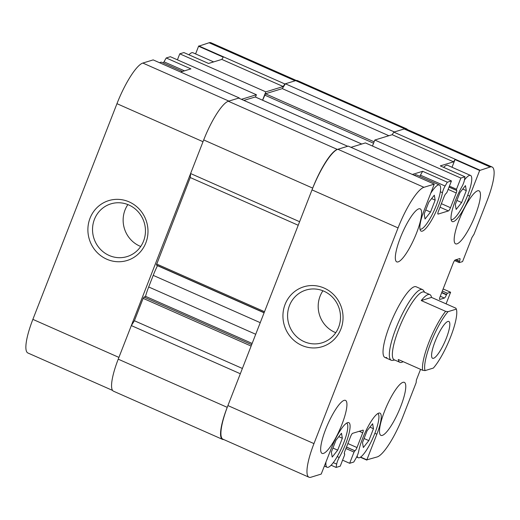 <?xml version="1.0" encoding="UTF-8"?>
<svg xmlns="http://www.w3.org/2000/svg" width="520" height="520" viewBox="0 0 520 520"><rect width="100%" height="100%" fill="white"/><g stroke="black" fill="none" stroke-linecap="round" stroke-linejoin="round"><path stroke-width="0.78" d="M333.281 462.618L336.681 464.12A6.201 1.404 -66.2 0 1 339.216 457.496A25.435 5.765 -66.2 0 0 348.849 422.669A25.435 5.765 -66.2 0 0 331.416 448.123L321.217 474.078L310.895 477.243A40.566 9.191 -66.2 0 1 308.971 477.217A40.566 9.191 -66.2 0 1 313.963 443.606L398.06 227.916A40.566 9.191 -66.2 0 1 423.943 187.297L434.259 184.132L424.242 210.035A25.435 5.765 -66.2 0 0 421.109 231.108A25.435 5.765 -66.2 0 0 432.438 218.699A25.435 5.765 -66.2 0 0 442.455 192.692A6.201 1.404 -66.2 0 1 445.094 186.036L447.33 182.208L422.663 171.301L420.426 175.136L445.094 186.036M308.971 477.217L222.924 439.185A40.566 9.191 -66.2 0 1 227.916 405.574L312.013 189.885A40.566 9.191 -66.2 0 1 337.89 149.266L348.212 146.101L434.259 184.132M340.893 329.075A31.323 29.939 -107 0 0 308.718 285.753A31.323 29.939 -107 0 0 289.361 335.406A31.323 29.939 -107 0 0 340.893 329.075M419.79 176.312A6.201 1.404 -66.2 0 1 420.426 175.136M412.366 174.453L422.663 171.301M414.343 175.331A24.148 5.473 -66.2 0 1 415.337 174.844A24.148 5.473 -66.2 0 1 416.488 174.857L439.433 184.997A24.148 5.473 113.8 0 0 430.826 193.141M440.336 191.756L442.455 192.692M325.969 462.091A24.148 5.473 113.8 0 0 327.08 467.259A24.148 5.473 113.8 0 0 328.231 467.272A24.148 5.473 113.8 0 0 342.713 445.38A24.148 5.473 113.8 0 0 346.671 423.111M337.695 450.151L342.335 438.243L341.49 433.264L335.998 440.187L331.357 452.094L332.202 457.08L337.695 450.151L332.93 448.051M419.972 229.197A24.148 5.473 113.8 0 0 421.057 229.183A24.148 5.473 113.8 0 0 435.598 207.149A24.148 5.473 113.8 0 0 439.433 184.997M430.515 212.069L435.162 200.161L434.31 195.175L428.825 202.098L424.184 214.006L425.029 218.992L430.515 212.069L425.757 209.963M357.149 455.943A24.148 5.473 113.8 0 0 358.222 457.717A24.148 5.473 113.8 0 0 359.365 457.73A24.148 5.473 113.8 0 0 373.848 435.838A24.148 5.473 113.8 0 0 377.806 413.575M368.829 440.615L373.471 428.707L372.625 423.722L367.14 430.644L362.492 442.553L363.344 447.538L368.829 440.615L364.072 438.51M451.113 219.655A24.148 5.473 113.8 0 0 452.192 219.642A24.148 5.473 113.8 0 0 466.732 197.613A24.148 5.473 113.8 0 0 470.574 175.455A24.148 5.473 113.8 0 0 464.438 180.011M461.656 202.527L466.297 190.619L465.452 185.633L459.959 192.562L455.319 204.471L456.163 209.45L461.656 202.527L456.898 200.428M443.625 167.362A24.148 5.473 -66.2 0 1 446.478 165.302A24.148 5.473 -66.2 0 1 447.623 165.315L470.574 175.455M455.007 159.575L479.674 170.475L469.684 196.112A25.435 5.765 -66.2 0 1 452.25 221.572A25.435 5.765 -66.2 0 1 461.884 186.739A6.201 1.404 -66.2 0 0 464.418 180.115L464.978 176.8L440.31 165.893L453.57 161.831L455.007 159.575L452.017 167.258M331.084 465.212L336.122 467.435L336.681 464.12M337.2 456.606L339.216 457.496M360.613 457.074L366.86 459.836L376.857 434.2A25.435 5.765 -66.2 0 0 379.984 413.127A25.435 5.765 -66.2 0 0 368.654 425.536A25.435 5.765 -66.2 0 0 358.637 451.542A6.201 1.404 -66.2 0 1 355.999 458.198L353.769 462.033L349.654 463.294L354.016 452.094L354.926 450.775A3.218 0.728 -66.2 0 0 356.98 447.551L362.726 432.822A3.218 0.728 -66.2 0 0 363.123 430.151A3.218 0.728 -66.2 0 0 362.973 430.151L352.651 433.31A3.218 0.728 -66.2 0 0 350.597 436.534L344.851 451.269A3.218 0.728 -66.2 0 0 344.454 453.934A3.218 0.728 -66.2 0 0 344.611 453.941L344.604 454.981L340.236 466.174L336.122 467.435M398.125 261.885A28.977 6.565 113.8 0 0 415.578 235.443A28.977 6.565 113.8 0 0 420.179 208.864A28.977 6.565 113.8 0 0 402.46 232.713A28.977 6.565 113.8 0 0 396.754 261.872A28.977 6.565 113.8 0 0 398.125 261.885M382.291 435.39A28.977 6.565 113.8 0 0 399.737 408.947A28.977 6.565 113.8 0 0 404.346 382.363A28.977 6.565 113.8 0 0 386.626 406.218A28.977 6.565 113.8 0 0 380.913 435.376A28.977 6.565 113.8 0 0 382.291 435.39M323.453 453.414A28.977 6.565 113.8 0 0 340.899 426.972A28.977 6.565 113.8 0 0 345.507 400.394A28.977 6.565 113.8 0 0 327.788 424.242A28.977 6.565 113.8 0 0 322.075 453.401A28.977 6.565 113.8 0 0 323.453 453.414M456.963 243.861A28.977 6.565 113.8 0 0 474.416 217.419A28.977 6.565 113.8 0 0 479.018 190.833A28.977 6.565 113.8 0 0 461.299 214.689A28.977 6.565 113.8 0 0 455.591 243.841A28.977 6.565 113.8 0 0 456.963 243.861M394.745 360.035L392.568 360.386A38.636 8.756 -66.2 0 1 391.241 360.243A38.636 8.756 -66.2 0 1 397.378 324.798A38.636 8.756 -66.2 0 1 420.647 289.549A38.636 8.756 -66.2 0 1 422.474 289.569L416.169 286.78A38.636 8.756 113.8 0 0 392.541 318.578A38.636 8.756 113.8 0 0 384.93 357.454A38.636 8.756 113.8 0 0 386.763 357.474M350.981 147.329L365.397 142.916L451.445 180.947L447.076 192.14L446.166 193.459A3.218 0.728 -66.2 0 0 444.113 196.683L438.366 211.412A3.218 0.728 -66.2 0 0 437.97 214.084A3.218 0.728 -66.2 0 0 438.126 214.084L448.442 210.925A3.218 0.728 -66.2 0 0 450.496 207.701L456.241 192.966A3.218 0.728 -66.2 0 0 456.638 190.3A3.218 0.728 -66.2 0 0 456.488 190.294L456.495 189.254L460.856 178.061L464.978 176.8M372.463 146.035L374.81 140.03L392.191 134.706L393.829 132.126L404.151 128.966A40.566 9.191 -66.2 0 1 406.075 128.986L492.128 167.018A40.566 9.191 -66.2 0 1 487.13 200.629L474.032 234.221L471.978 237.445L462.56 261.606L459.238 262.6L459.511 261.242A3.218 0.728 -66.2 0 0 459.907 258.577A3.218 0.728 -66.2 0 0 459.758 258.57L455.234 259.961A3.218 0.728 -66.2 0 0 453.18 263.185L440.082 296.771A3.218 0.728 -66.2 0 0 439.686 299.442A3.218 0.728 -66.2 0 0 439.835 299.442L444.36 298.058A3.218 0.728 -66.2 0 0 446.413 294.834L447.356 293.248L450.613 292.247L446.089 303.856M420.55 369.35L416.377 380.062L416.13 382.726L403.039 416.319A40.566 9.191 -66.2 0 1 377.156 456.944L366.86 459.836M479.674 170.475L490.197 166.992A40.566 9.191 -66.2 0 1 492.128 167.018M447.33 182.208L451.445 180.947M342.582 460.168L349.654 463.294M360.366 457.243L366.834 460.103M443.131 288.945L450.613 292.247M393.829 132.126L479.882 170.157M392.191 134.706L453.57 161.831M374.81 140.03L460.856 178.061M462.748 189.046L466.297 190.619M369.922 427.135L373.471 428.707M431.606 198.588L435.162 200.161M338.78 436.676L342.335 438.243M322.927 290.784A27.579 26.357 -107 0 0 335.764 332.683M338.611 327.281A27.579 26.357 -107 0 0 333.404 298.207A27.579 26.357 -107 0 0 305.962 290.056A27.579 26.357 -107 0 0 288.834 324.149A27.579 26.357 -107 0 0 322.12 342.797A27.579 26.357 -107 0 0 338.611 327.281M456.339 309.127L455.897 308.191L431.516 297.414L421.239 300.567L445.621 311.344L448.045 311.668L456.339 309.127A35.419 8.021 -66.2 0 1 450.665 336.817A35.419 8.021 -66.2 0 1 433.362 368.062L425.068 370.604L422.643 370.272L398.262 359.496A37.024 8.392 113.8 0 0 399.919 362.323A37.024 8.392 113.8 0 0 403.13 361.647M422.474 289.569A38.636 8.756 -66.2 0 1 423.475 290.459L424.684 292.305M422.643 370.272A37.024 8.392 -66.2 0 1 428.863 342.42A37.024 8.392 -66.2 0 1 445.621 311.344M425.068 370.604A35.419 8.021 -66.2 0 1 430.749 342.914A35.419 8.021 -66.2 0 1 448.045 311.668M447.882 321.451A20.124 4.556 -66.2 0 1 448.838 321.458A20.124 4.556 -66.2 0 1 444.873 341.712A20.124 4.556 -66.2 0 1 432.569 358.274A20.124 4.556 -66.2 0 1 435.767 339.813A20.124 4.556 -66.2 0 1 447.882 321.451M431.516 297.414A37.024 8.392 113.8 0 0 429.858 294.593A37.024 8.392 113.8 0 0 428.103 294.567A37.024 8.392 113.8 0 0 421.239 300.567M399.919 362.323L394.186 359.788A37.024 8.392 -66.2 0 1 400.069 325.819A37.024 8.392 -66.2 0 1 422.363 292.032A37.024 8.392 -66.2 0 1 424.119 292.052L429.858 294.593M264.141 312.663L156.383 265.044L190.242 177.541L298.22 225.264M223.659 439.517A38.636 8.756 -66.2 0 1 222.469 439.354L113.471 391.183A38.636 8.756 -66.2 0 1 118.228 359.171L131.326 325.579L134.407 320.743L143.137 298.35L143.962 297.063L145.873 296.478M134.407 320.743L242.385 368.466M131.326 325.579L240.325 373.75L227.227 407.342A38.636 8.756 -66.2 0 0 222.469 439.354M190.242 177.541L190.606 173.537L299.605 221.708L312.702 188.117A38.636 8.756 -66.2 0 1 337.35 149.428L347.666 146.269L238.674 98.098L228.352 101.257L337.35 149.428M190.606 173.537L203.703 139.945A38.636 8.756 -66.2 0 1 228.352 101.257M243.874 100.392L255.242 96.987M262.632 100.224L265.46 93.782L282.295 88.621L388.869 135.72M282.295 88.621L285.376 83.785L394.375 131.957L404.697 128.798A38.636 8.756 -66.2 0 1 406.529 128.817A38.636 8.756 -66.2 0 1 407.446 129.591M285.376 83.785L295.698 80.626A38.636 8.756 -66.2 0 1 297.531 80.645L406.529 128.817M239.181 98.319L239.213 97.929L153.166 59.898L142.844 63.057A40.566 9.191 113.8 0 0 116.961 103.681L32.87 319.371A40.566 9.191 113.8 0 0 27.872 352.982L112.554 390.41M116.961 103.681L203.014 141.713L118.917 357.403L32.87 319.371M90.038 218.212A31.323 29.939 -107 0 0 122.213 261.534A31.323 29.939 -107 0 0 141.57 211.887A31.323 29.939 -107 0 0 90.038 218.212M159.633 62.758A24.148 5.473 -66.2 0 1 160.635 62.27A24.148 5.473 -66.2 0 1 161.779 62.283L182.507 71.442M188.916 54.789A24.148 5.473 -66.2 0 1 191.769 52.728A24.148 5.473 -66.2 0 1 192.92 52.741L213.642 61.906M184.464 70.844L164.001 61.802L166.231 57.967L190.899 68.874L180.603 72.026M164.001 61.802A6.201 1.404 113.8 0 0 163.358 62.985M195.585 53.924L198.582 46.241L223.249 57.148L221.812 59.404L208.546 63.466L183.879 52.566L179.764 53.827L177.417 59.833M239.213 97.929L228.897 101.088L142.844 63.057M296.342 80.483L211.029 42.783A40.566 9.191 113.8 0 0 209.105 42.757L295.152 80.789L284.837 83.954L283.192 86.528L265.811 91.858L262.561 100.191M255.489 97.071L256.399 94.737L241.442 99.32M209.105 42.757L198.582 46.241M256.399 94.737L170.346 56.706L166.231 57.967M265.811 91.858L179.764 53.827M283.192 86.528L221.812 59.404M284.837 83.954L198.783 45.923M127.881 204.581A27.579 26.357 -107 0 0 125.034 209.983A27.579 26.357 -107 0 0 140.719 246.48M94.426 219.362A27.579 26.357 -107 0 0 99.626 248.436A27.579 26.357 -107 0 0 127.075 256.588A27.579 26.357 -107 0 0 144.196 222.495A27.579 26.357 -107 0 0 110.916 203.853A27.579 26.357 -107 0 0 94.426 219.362M252.142 343.441L145.522 296.322A28.977 6.565 -66.2 0 1 148.694 286.969L153.218 275.366A28.977 6.565 -66.2 0 1 157.469 265.675L157.677 265.616M157.469 265.675L264.089 312.8M312.013 189.885L398.06 227.916M227.916 405.574L313.963 443.606M467.688 195.234L469.684 196.112M374.862 433.316L376.857 434.2M344.325 453.746L344.701 453.908M359.262 431.288L362.726 432.822M347.874 443.528L356.98 447.551M346.496 447.05L354.926 450.775M346.476 447.109L354.841 450.808M345.924 448.519L354.016 452.094M442.319 291.025L447.356 293.248M441.772 292.435L446.531 294.534M441.656 292.728L446.413 294.834M440.284 296.25L444.36 298.058M456.047 259.708L459.511 261.242M455.585 259.851L459.401 261.534M454.597 260.526L459.199 262.561M404.151 128.966L490.197 166.992M449.423 186.134L456.495 189.254M449.053 187.077L456.293 190.281M448.149 189.391L456.241 192.966M441.389 203.671L450.496 207.701M440.011 207.194L448.442 210.925M337.89 149.266L423.943 187.297M156.54 263.978L264.517 311.701M143.962 297.063L251.667 344.663M143.137 298.35L251.114 346.073M118.228 359.171L227.227 407.342M203.703 139.945L312.702 188.117M255.144 96.941L361.712 144.04M264.641 95.069L373.568 143.215M265.46 93.782L374.114 141.804M295.698 80.626L404.697 128.798M148.694 286.969L255.717 334.269M153.218 275.366L260.24 322.667M327.08 467.259L324.415 466.076M358.222 457.717L356.642 457.015M344.76 453.915L344.318 453.713M459.238 262.6L454.584 260.546M456.332 190.327L449.046 187.103M384.93 357.454L391.241 360.243M264.141 312.669L156.383 265.044M361.745 144.034L255.203 96.941"/></g></svg>
